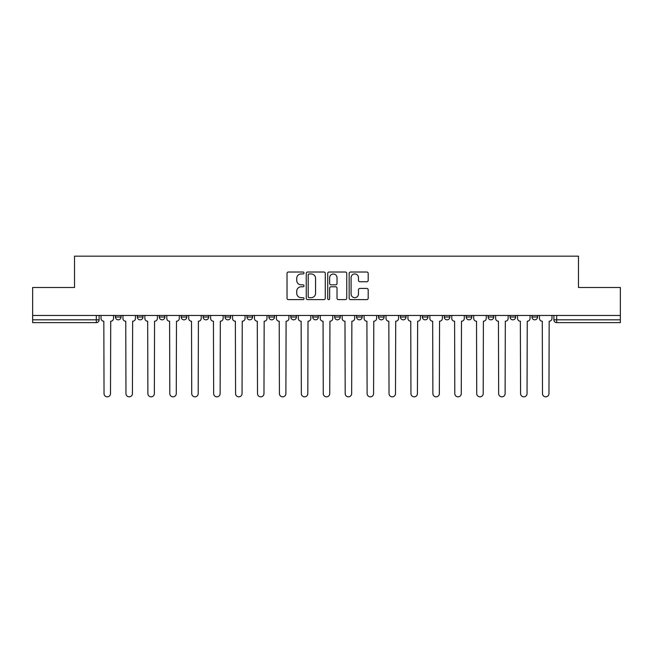 <?xml version="1.0" encoding="UTF-8"?>
<svg xmlns="http://www.w3.org/2000/svg" width="653" height="653" viewBox="0 0 653 653"><rect width="100%" height="100%" fill="white"/><g stroke="black" fill="none" stroke-linecap="round" stroke-linejoin="round"><path stroke-width="0.98" d="M304.012 272.987A0.963 0.963 0 0 0 303.049 272.023L288.397 272.023A1.379 1.379 0 0 0 287.018 273.403L287.018 298.233A1.379 1.379 0 0 0 288.397 299.613L303.049 299.613A0.963 0.963 0 0 0 304.012 298.641A0.963 0.963 0 0 0 303.049 297.678L301.155 297.678A4.416 4.416 0 0 1 296.74 293.262L296.74 291.197A4.416 4.416 0 0 1 301.155 286.781L303.049 286.781A0.963 0.963 0 0 0 304.012 285.818A0.963 0.963 0 0 0 303.049 284.847L301.155 284.847A4.416 4.416 0 0 1 296.74 280.439L296.74 278.366A4.416 4.416 0 0 1 301.155 273.95L303.049 273.95A0.963 0.963 0 0 0 304.012 272.987M356.571 315.464L356.571 317.015L362.195 317.015A2.808 2.808 0 0 1 359.387 319.823A2.808 2.808 0 0 1 356.571 317.015L356.571 315.464M290.805 315.464L290.805 317.015L296.429 317.015A2.808 2.808 0 0 1 293.613 319.823A2.808 2.808 0 0 1 290.805 317.015L290.805 315.464M246.956 315.464L246.956 317.015L252.58 317.015A2.808 2.808 0 0 1 249.773 319.823A2.808 2.808 0 0 1 246.956 317.015L246.956 315.464M225.04 315.464L225.04 317.015L230.656 317.015A2.808 2.808 0 0 1 227.848 319.823A2.808 2.808 0 0 1 225.04 317.015L225.04 315.464M181.191 315.464L181.191 317.015L186.815 317.015A2.808 2.808 0 0 1 183.999 319.823A2.808 2.808 0 0 1 181.191 317.015L181.191 315.464M366.815 281.745A1.379 1.379 0 0 0 368.194 280.366L368.194 273.403A1.379 1.379 0 0 0 366.815 272.023L350.539 272.023A1.379 1.379 0 0 0 349.159 273.403L349.159 298.233A1.379 1.379 0 0 0 350.539 299.613L366.815 299.613A1.379 1.379 0 0 0 368.194 298.233L368.194 289.818A1.379 1.379 0 0 0 366.815 288.438L359.844 288.438A1.379 1.379 0 0 0 358.464 289.818L358.464 293.989A3.689 3.689 0 0 1 354.775 297.678A3.689 3.689 0 0 1 351.085 293.989L351.085 277.639A3.689 3.689 0 0 1 354.775 273.95A3.689 3.689 0 0 1 358.464 277.639L358.464 280.366A1.379 1.379 0 0 0 359.844 281.745L366.815 281.745M32.65 315.464L32.65 287.5L74.532 287.5L74.532 256.164L578.468 256.164L578.468 287.5L620.35 287.5L620.35 315.464L32.65 315.464L32.65 319.823L99.117 319.823L99.117 315.464L99.117 319.823A2.808 2.808 0 0 1 96.309 322.639L32.65 322.639L32.65 319.823M325.292 273.403A1.379 1.379 0 0 0 323.912 272.023L307.636 272.023A1.379 1.379 0 0 0 306.257 273.403L306.257 298.233A1.379 1.379 0 0 0 307.636 299.613L323.912 299.613A1.379 1.379 0 0 0 325.292 298.233L325.292 273.403M329.088 272.023L345.364 272.023A1.379 1.379 0 0 1 346.743 273.403L346.743 298.233A1.379 1.379 0 0 1 345.364 299.613L338.401 299.613A1.379 1.379 0 0 1 337.021 298.233L337.021 288.161A1.379 1.379 0 0 0 335.642 286.781L331.014 286.781A1.379 1.379 0 0 0 329.634 288.161L329.634 298.641A0.963 0.963 0 0 1 328.671 299.613A0.963 0.963 0 0 1 327.708 298.641L327.708 273.403A1.379 1.379 0 0 1 329.088 272.023M553.883 315.464L553.883 319.823L620.35 319.823L620.35 322.639L556.691 322.639A2.808 2.808 0 0 1 553.883 319.823L553.883 315.464M620.35 315.464L620.35 319.823M531.958 315.464L531.958 317.015L537.574 317.015L537.574 315.464L537.574 317.015A2.808 2.808 0 0 1 534.766 319.823A2.808 2.808 0 0 1 531.958 317.015A2.808 2.808 0 0 0 534.766 319.823M515.658 317.015L515.658 315.464L515.658 317.015A2.808 2.808 0 0 1 512.842 319.823A2.808 2.808 0 0 1 510.034 317.015L515.658 317.015A2.808 2.808 0 0 1 512.842 319.823M510.034 315.464L510.034 317.015M493.733 315.464L493.733 317.015A2.808 2.808 0 0 1 490.917 319.823A2.808 2.808 0 0 1 488.109 317.015L493.733 317.015A2.808 2.808 0 0 1 490.917 319.823M488.109 315.464L488.109 317.015M471.809 315.464L471.809 317.015A2.808 2.808 0 0 1 469.001 319.823A2.808 2.808 0 0 1 466.185 317.015L471.809 317.015M466.185 315.464L466.185 317.015M449.884 315.464L449.884 317.015A2.808 2.808 0 0 1 447.076 319.823A2.808 2.808 0 0 1 444.269 317.015L449.884 317.015M444.269 315.464L444.269 317.015M427.96 315.464L427.96 317.015A2.808 2.808 0 0 1 425.152 319.823A2.808 2.808 0 0 1 422.344 317.015L427.96 317.015M422.344 315.464L422.344 317.015M406.044 315.464L406.044 317.015A2.808 2.808 0 0 1 403.228 319.823A2.808 2.808 0 0 1 400.42 317.015A2.808 2.808 0 0 0 403.228 319.823M400.42 315.464L400.42 317.015L406.044 317.015M384.119 315.464L384.119 317.015A2.808 2.808 0 0 1 381.303 319.823A2.808 2.808 0 0 1 378.495 317.015A2.808 2.808 0 0 0 381.303 319.823M378.495 315.464L378.495 317.015L384.119 317.015M362.195 315.464L362.195 317.015A2.808 2.808 0 0 1 359.387 319.823M340.27 315.464L340.27 317.015A2.808 2.808 0 0 1 337.462 319.823A2.808 2.808 0 0 1 334.654 317.015L340.27 317.015M334.654 315.464L334.654 317.015M318.346 315.464L318.346 317.015A2.808 2.808 0 0 1 315.538 319.823A2.808 2.808 0 0 1 312.73 317.015L318.346 317.015L318.346 315.464M312.73 315.464L312.73 317.015M296.429 315.464L296.429 317.015M274.505 315.464L274.505 317.015A2.808 2.808 0 0 1 271.697 319.823A2.808 2.808 0 0 1 268.881 317.015L274.505 317.015L274.505 315.464M268.881 315.464L268.881 317.015M252.58 315.464L252.58 317.015L252.58 315.464M230.656 317.015L230.656 315.464L230.656 317.015A2.808 2.808 0 0 1 227.848 319.823M208.731 315.464L208.731 317.015A2.808 2.808 0 0 1 205.924 319.823A2.808 2.808 0 0 1 203.116 317.015A2.808 2.808 0 0 0 205.924 319.823A2.808 2.808 0 0 0 208.731 317.015L208.731 315.464M203.116 315.464L203.116 317.015L208.731 317.015M186.815 315.464L186.815 317.015M164.891 315.464L164.891 317.015A2.808 2.808 0 0 1 162.083 319.823A2.808 2.808 0 0 1 159.267 317.015A2.808 2.808 0 0 0 162.083 319.823A2.808 2.808 0 0 0 164.891 317.015L159.267 317.015L159.267 315.464M137.342 315.464L137.342 317.015L142.966 317.015L142.966 315.464L142.966 317.015A2.808 2.808 0 0 1 140.158 319.823A2.808 2.808 0 0 1 137.342 317.015A2.808 2.808 0 0 0 140.158 319.823M121.042 315.464L121.042 317.015A2.808 2.808 0 0 1 118.234 319.823A2.808 2.808 0 0 1 115.426 317.015L121.042 317.015L121.042 315.464M115.426 315.464L115.426 317.015M309.155 273.95A0.963 0.963 0 0 0 308.192 274.921L308.192 296.715A0.963 0.963 0 0 0 309.155 297.678L311.154 297.678A4.416 4.416 0 0 0 315.57 293.262L315.57 278.366A4.416 4.416 0 0 0 311.154 273.95L309.155 273.95M337.021 277.713A3.689 3.689 0 0 0 333.332 274.023A3.689 3.689 0 0 0 329.634 277.713L329.634 283.467A1.379 1.379 0 0 0 331.014 284.847L335.642 284.847A1.379 1.379 0 0 0 337.021 283.467L337.021 277.713M101.019 318.419L101.019 315.464L101.019 318.419A2.808 2.808 48.4 0 0 103.827 321.227L104.039 393.604A3.232 3.232 48.4 0 0 107.272 396.836A3.232 3.232 48.4 0 0 110.504 393.604L110.716 321.227A2.808 2.808 48.4 0 0 113.524 318.419L113.524 315.464M103.827 321.227L104.039 393.604M110.504 393.604L110.716 321.227M122.944 318.419L122.944 315.464L122.944 318.419A2.808 2.808 48.4 0 0 125.751 321.227L125.964 393.604A3.232 3.232 48.4 0 0 129.196 396.836A3.232 3.232 48.4 0 0 132.428 393.604L132.641 321.227A2.808 2.808 48.4 0 0 135.449 318.419L135.449 315.464M144.86 318.419L144.86 315.464L144.86 318.419A2.808 2.808 48.4 0 0 147.676 321.227L147.888 393.604A3.232 3.232 48.4 0 0 151.121 396.836A3.232 3.232 48.4 0 0 154.353 393.604L154.557 321.227A2.808 2.808 48.4 0 0 157.373 318.419L157.373 315.464M125.751 321.227L125.964 393.604M132.428 393.604L132.641 321.227M147.676 321.227L147.888 393.604M154.353 393.604L154.557 321.227M166.784 318.419L166.784 315.464L166.784 318.419A2.808 2.808 48.4 0 0 169.6 321.227L169.804 393.604A3.232 3.232 48.4 0 0 173.037 396.836A3.232 3.232 48.4 0 0 176.269 393.604L176.481 321.227A2.808 2.808 48.4 0 0 179.297 318.419L179.297 315.464M188.709 318.419L188.709 315.464L188.709 318.419A2.808 2.808 48.4 0 0 191.517 321.227L191.729 393.604A3.232 3.232 48.4 0 0 194.961 396.836A3.232 3.232 48.4 0 0 198.194 393.604L198.406 321.227A2.808 2.808 48.4 0 0 201.214 318.419L201.214 315.464M210.633 318.419L210.633 315.464L210.633 318.419A2.808 2.808 48.4 0 0 213.441 321.227L213.653 393.604A3.232 3.232 48.4 0 0 216.886 396.836A3.232 3.232 48.4 0 0 220.118 393.604L220.33 321.227A2.808 2.808 48.4 0 0 223.138 318.419L223.138 315.464M169.6 321.227L169.804 393.604M176.269 393.604L176.481 321.227M191.517 321.227L191.729 393.604M198.194 393.604L198.406 321.227M213.441 321.227L213.653 393.604M220.118 393.604L220.33 321.227M232.558 318.419L232.558 315.464L232.558 318.419A2.808 2.808 48.4 0 0 235.366 321.227L235.578 393.604A3.232 3.232 48.4 0 0 238.81 396.836A3.232 3.232 48.4 0 0 242.043 393.604L242.255 321.227A2.808 2.808 48.4 0 0 245.063 318.419L245.063 315.464M235.366 321.227L235.578 393.604M242.043 393.604L242.255 321.227M254.474 318.419L254.474 315.464L254.474 318.419A2.808 2.808 48.4 0 0 257.29 321.227L257.502 393.604A3.232 3.232 48.4 0 0 260.735 396.836A3.232 3.232 48.4 0 0 263.967 393.604L264.171 321.227A2.808 2.808 48.4 0 0 266.987 318.419L266.987 315.464M257.29 321.227L257.502 393.604M263.967 393.604L264.171 321.227M276.399 318.419L276.399 315.464L276.399 318.419A2.808 2.808 48.4 0 0 279.215 321.227L279.419 393.604A3.232 3.232 48.4 0 0 282.651 396.836A3.232 3.232 48.4 0 0 285.883 393.604L286.096 321.227A2.808 2.808 48.4 0 0 288.912 318.419L288.912 315.464M279.215 321.227L279.419 393.604M285.883 393.604L286.096 321.227M298.323 318.419L298.323 315.464L298.323 318.419A2.808 2.808 48.4 0 0 301.131 321.227L301.343 393.604A3.232 3.232 48.4 0 0 304.576 396.836A3.232 3.232 48.4 0 0 307.808 393.604L308.02 321.227A2.808 2.808 48.4 0 0 310.828 318.419L310.828 315.464M301.131 321.227L301.343 393.604M307.808 393.604L308.02 321.227M320.248 318.419L320.248 315.464L320.248 318.419A2.808 2.808 48.4 0 0 323.055 321.227L323.268 393.604A3.232 3.232 48.4 0 0 326.5 396.836A3.232 3.232 48.4 0 0 329.732 393.604L329.945 321.227A2.808 2.808 48.4 0 0 332.752 318.419L332.752 315.464M323.055 321.227L323.268 393.604M329.732 393.604L329.945 321.227M342.172 318.419L342.172 315.464L342.172 318.419A2.808 2.808 48.4 0 0 344.98 321.227L345.192 393.604A3.232 3.232 48.4 0 0 348.424 396.836A3.232 3.232 48.4 0 0 351.657 393.604L351.869 321.227A2.808 2.808 48.4 0 0 354.677 318.419L354.677 315.464M344.98 321.227L345.192 393.604M351.657 393.604L351.869 321.227M364.088 318.419L364.088 315.464L364.088 318.419A2.808 2.808 48.4 0 0 366.904 321.227L367.117 393.604A3.232 3.232 48.4 0 0 370.349 396.836A3.232 3.232 48.4 0 0 373.581 393.604L373.785 321.227A2.808 2.808 48.4 0 0 376.601 318.419L376.601 315.464M366.904 321.227L367.117 393.604M373.581 393.604L373.785 321.227M386.013 318.419L386.013 315.464L386.013 318.419A2.808 2.808 48.4 0 0 388.829 321.227L389.033 393.604A3.232 3.232 48.4 0 0 392.265 396.836A3.232 3.232 48.4 0 0 395.498 393.604L395.71 321.227A2.808 2.808 48.4 0 0 398.526 318.419L398.526 315.464M388.829 321.227L389.033 393.604M395.498 393.604L395.71 321.227M407.937 318.419L407.937 315.464L407.937 318.419A2.808 2.808 48.4 0 0 410.745 321.227L410.957 393.604A3.232 3.232 48.4 0 0 414.19 396.836A3.232 3.232 48.4 0 0 417.422 393.604L417.634 321.227A2.808 2.808 48.4 0 0 420.442 318.419L420.442 315.464M410.745 321.227L410.957 393.604M417.422 393.604L417.634 321.227M429.862 318.419L429.862 315.464L429.862 318.419A2.808 2.808 48.4 0 0 432.67 321.227L432.882 393.604A3.232 3.232 48.4 0 0 436.114 396.836A3.232 3.232 48.4 0 0 439.347 393.604L439.559 321.227A2.808 2.808 48.4 0 0 442.367 318.419L442.367 315.464M432.67 321.227L432.882 393.604M439.347 393.604L439.559 321.227M451.786 318.419L451.786 315.464L451.786 318.419A2.808 2.808 48.4 0 0 454.594 321.227L454.806 393.604A3.232 3.232 48.4 0 0 458.039 396.836A3.232 3.232 48.4 0 0 461.271 393.604L461.483 321.227A2.808 2.808 48.4 0 0 464.291 318.419L464.291 315.464M454.594 321.227L454.806 393.604M461.271 393.604L461.483 321.227M473.703 318.419L473.703 315.464L473.703 318.419A2.808 2.808 48.4 0 0 476.519 321.227L476.731 393.604A3.232 3.232 48.4 0 0 479.963 396.836A3.232 3.232 48.4 0 0 483.196 393.604L483.4 321.227A2.808 2.808 48.4 0 0 486.216 318.419L486.216 315.464M476.519 321.227L476.731 393.604M483.196 393.604L483.4 321.227M495.627 318.419L495.627 315.464L495.627 318.419A2.808 2.808 48.4 0 0 498.443 321.227L498.647 393.604A3.232 3.232 48.4 0 0 501.879 396.836A3.232 3.232 48.4 0 0 505.112 393.604L505.324 321.227A2.808 2.808 48.4 0 0 508.14 318.419L508.14 315.464M498.443 321.227L498.647 393.604M505.112 393.604L505.324 321.227M517.551 318.419L517.551 315.464L517.551 318.419A2.808 2.808 48.4 0 0 520.359 321.227L520.572 393.604A3.232 3.232 48.4 0 0 523.804 396.836A3.232 3.232 48.4 0 0 527.036 393.604L527.249 321.227A2.808 2.808 48.4 0 0 530.056 318.419L530.056 315.464M520.359 321.227L520.572 393.604M527.036 393.604L527.249 321.227M539.476 318.419L539.476 315.464L539.476 318.419A2.808 2.808 48.4 0 0 542.284 321.227L542.496 393.604A3.232 3.232 48.4 0 0 545.728 396.836A3.232 3.232 48.4 0 0 548.961 393.604L549.173 321.227A2.808 2.808 48.4 0 0 551.981 318.419L551.981 315.464M542.284 321.227L542.496 393.604M548.961 393.604L549.173 321.227M96.309 315.464L96.309 322.639M556.691 315.464L556.691 322.639"/></g></svg>
